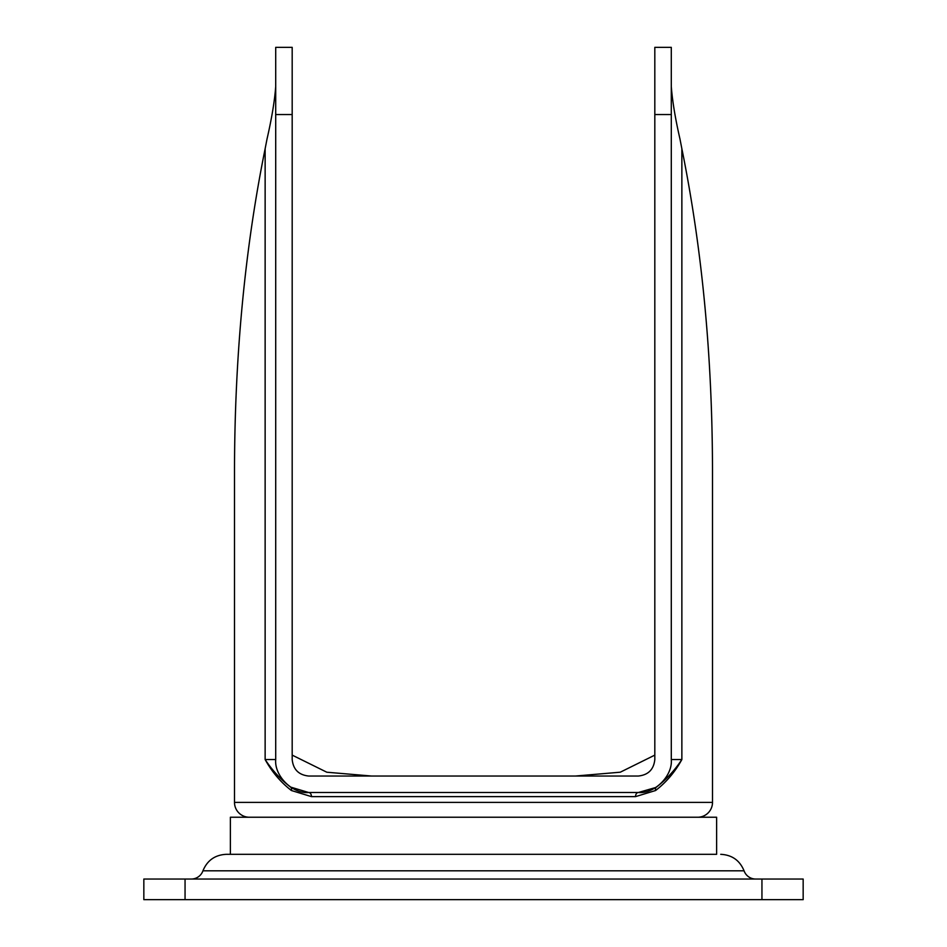 <?xml version="1.0" encoding="UTF-8"?>
<svg xmlns="http://www.w3.org/2000/svg" width="947" height="947" viewBox="0 0 947 947"><rect width="100%" height="100%" fill="white"/><g stroke="black" fill="none" stroke-linecap="round" stroke-linejoin="round"><path stroke-width="1.42" d="M755.706 879.041A12.358 12.358 0 0 1 744.058 870.802L202.942 870.802A12.358 12.358 0 0 1 191.294 879.041M716.619 854.324L226.262 854.324L230.381 854.324L230.381 817.237L716.619 817.237L716.619 854.324M371.555 776.031L326.822 772.219L292.185 755.114M654.815 755.114L620.297 772.196L575.445 776.031M275.707 114.551L275.707 47.35L292.185 47.35L292.185 114.551L275.707 114.551L275.707 759.541C274.228 775.853 292.363 793.988 308.675 792.509A4.119 2.794 -90 0 1 311.468 796.628L291.392 790.508C280.667 782.222 271.919 771.9 265.136 759.541L265.136 148.738C244.906 248.765 234.69 355.989 234.501 470.422L234.501 802.405A14.832 14.832 0 0 0 249.333 817.237M671.293 86.544C672.394 101.057 675.294 118.576 679.993 139.091L681.864 148.738C702.094 248.765 712.31 355.989 712.499 470.422L712.499 802.405A14.832 14.832 0 0 1 697.667 817.237M655.608 790.508A4.119 2.888 -123.4 0 1 656.484 787.064C666.25 779.547 674.702 770.373 681.864 759.541C675.081 771.9 666.333 782.222 655.608 790.508L635.532 796.628L311.468 796.628M761.944 899.65L761.944 879.041L803.163 879.041L803.163 899.65L143.837 899.65L143.837 879.041L185.056 879.041L185.056 899.65M761.944 879.041L185.056 879.041M292.185 114.551L292.185 759.541C293.239 769.485 298.731 774.977 308.675 776.031L638.325 776.031C648.269 774.977 653.761 769.485 654.815 759.541A16.478 16.478 0 0 1 654.803 759.885A16.478 16.478 0 0 0 654.815 759.541L654.815 47.35L671.293 47.35L671.293 759.541L681.864 759.541L681.864 148.738M671.293 759.541C672.772 775.853 654.637 793.988 638.325 792.509L308.675 792.509L290.516 787.064A4.119 2.888 -56.6 0 1 291.392 790.508M265.136 148.738L267.007 139.091C271.742 118.399 274.642 100.879 275.707 86.544M275.707 759.541L265.136 759.541C272.298 770.373 280.75 779.547 290.516 787.064M635.532 796.628A4.119 2.794 -90 0 1 638.325 792.509L655.869 787.454M234.501 802.405L712.499 802.405M671.293 114.551L654.815 114.551M744.058 870.802C739.761 860.397 731.995 854.904 720.738 854.324M202.942 870.802C207.239 860.397 215.005 854.904 226.262 854.324"/></g></svg>
